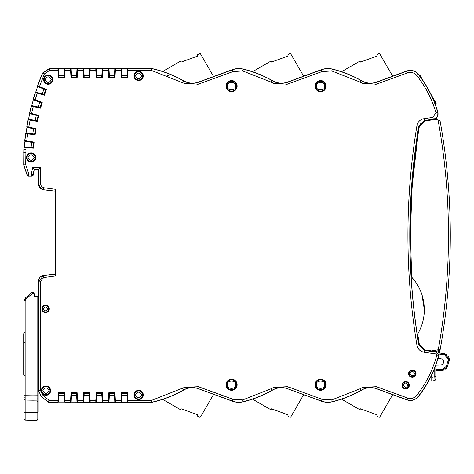 <?xml version="1.0" encoding="UTF-8"?>
<svg xmlns="http://www.w3.org/2000/svg" width="474" height="474" viewBox="0 0 474 474"><rect width="100%" height="100%" fill="white"/><g stroke="black" fill="none" stroke-linecap="round" stroke-linejoin="round"><path stroke-width="0.71" d="M439.973 350.612L435.831 365.187L435.831 379.271L435.831 376.664L434.776 376.682L435.008 380.344L431.755 381.22L431.755 374.928M438.45 350.825L438.278 349.735A645.499 645.499 85.3 0 0 438.065 119.969L435.179 119.46L425 120.888L419.342 126.416C413.399 162.511 410.425 198.849 410.425 235.43L411.716 277.1C419.893 286.172 424.094 297.008 424.331 309.623C424.325 318.167 422.121 326.296 417.707 334.016L419.342 344.444L425 349.972L431.63 350.908L438.278 349.735L440.121 349.794A647.318 647.318 0 0 0 439.979 120.307L438.065 119.969L439.979 120.307A647.318 647.318 0 0 1 440.121 349.794L440.121 349.794A1.114 1.114 0 0 1 439.214 350.689L440.121 349.794A1.114 1.114 0 0 1 439.214 350.689L434.137 351.258M436.133 119.626L437.33 119.839L436.133 119.626L435.642 118.47M437.33 119.839L436.465 117.801L437.33 119.839M433.894 119.235L435.179 119.46L425 120.888M439.463 352.887L439.718 351.779L439.445 352.958L444.719 353.794L446.964 354.682M418.027 134.705L412.457 183.219M412.019 189.215L410.431 232.633M411.456 272.621L411.716 277.1L415.437 281.716M421.131 122.855L419.395 126.131M434.071 351.246L433.988 351.613L434.071 351.246L433.609 351.181L433.609 351.56L434.054 351.329M438.337 353.077L438.865 350.754L435.179 351.406L435.156 351.779M435.831 370.449L435.831 371.539L435.831 370.449M431.63 350.908L435.179 351.406M419.401 344.764L424.449 349.871M418.501 332.606L417.707 334.016L419.342 344.444M424.046 314.854L424.331 309.623L421.949 294.644M415.005 281.112L413.31 278.937M412.001 277.414L411.716 277.1M435.831 379.271L435.008 380.344L435.831 379.271M434.776 367.865L434.776 376.682L431.755 377.494L431.755 381.22M431.31 375.858L431.755 375.882L431.31 375.858A111.289 111.289 0 0 1 418.4 396.537A111.289 111.289 0 0 0 438.788 355.411L436.483 351.963L428.052 350.831L428.04 350.404M409.773 400.477L406.876 399.73A10.049 10.049 0 0 0 418.216 396.525L418.335 396.614C415.194 400.175 411.361 401.259 406.822 399.872L376.688 388.804A17.87 17.87 0 0 0 360.886 390.546A111.994 111.994 0 0 1 332.25 401.798A18.51 18.51 0 0 1 321.633 401.235L321.609 401.271A18.545 18.545 0 0 1 321.283 401.146L287.653 388.804A17.87 17.87 0 0 0 271.857 390.546A111.994 111.994 0 0 1 243.186 401.81A18.51 18.51 0 0 1 232.604 401.235L232.254 401.146L232.959 399.274L214.444 392.496M321.283 401.146L321.988 399.274L288.328 386.956L321.988 399.274L331.788 399.89L359.873 388.864L363.771 386.938L363.629 387.388L375.491 386.754L375.598 386.405L407.51 397.988C411.154 399.09 414.235 398.219 416.759 395.375C426.239 383.336 432.916 369.898 436.803 355.073L436.044 353.924L424.165 352.259C420.225 351.477 417.813 349.131 416.942 345.208C410.94 308.864 407.936 272.272 407.93 235.43C407.936 198.594 410.94 162.001 416.942 125.657C417.813 121.735 420.225 119.383 424.165 118.607L432.904 117.38L435.944 112.676C431.944 99.042 425.551 86.647 416.759 75.49C414.235 72.646 411.154 71.775 407.51 72.872L375.598 84.461L375.491 84.105L363.629 83.477L363.771 83.922L359.873 82.002L331.788 70.97L321.988 71.592L286.569 84.461L286.462 84.105L274.594 83.477L274.742 83.922L270.844 82.002L242.729 70.964L232.959 71.592L216.162 77.736M435.867 112.415A109.287 109.287 0 0 1 435.944 112.676L437.721 112.154C438.308 115.869 436.785 118.222 433.165 119.211L424.42 120.443L418.773 125.96A671.338 671.338 0 0 0 418.773 344.906L424.42 350.422L428.052 350.831M428.04 120.461L428.022 120.064L424.491 120.515L424.165 118.607M26.959 127.358L32.949 128.655L33.316 128.17L36.089 128.685L26.941 126.736L26.959 127.358A251.972 251.972 0 0 0 26.029 133.105L32.119 133.769L32.315 134.343L35.106 134.729L27.652 133.917L26.716 140.926L24.725 140.689L24.932 141.282L30.994 142.241L31.325 141.738L34.122 142.099L26.716 140.926M29.755 113.564L35.663 115.194L36.054 114.732L38.797 115.401L29.767 112.948L29.755 113.564A251.972 251.972 0 0 0 28.505 119.252L34.555 120.254L34.715 120.84L37.482 121.38L30.081 120.153L28.754 127.097M33.316 99.955L39.129 101.91L39.543 101.466L42.239 102.289L33.364 99.339L33.316 99.955A251.972 251.972 0 0 0 31.746 105.56L37.73 106.899L37.861 107.491L40.592 108.185L33.275 106.549L31.562 113.41M435.357 104.523L435.683 104.333L435.357 104.523A111.289 111.289 0 0 1 437.917 112.285A111.289 111.289 0 0 0 418.335 74.246L418.198 74.08A10.203 10.203 0 0 0 406.822 70.993L376.688 82.061A17.87 17.87 0 0 1 360.886 80.313A111.994 111.994 0 0 0 332.25 69.062A18.51 18.51 0 0 0 321.633 69.625L321.609 69.595A18.545 18.545 0 0 0 321.283 69.714L287.653 82.061A17.87 17.87 0 0 1 271.857 80.313A111.994 111.994 0 0 0 243.186 69.056A18.51 18.51 0 0 0 232.604 69.625L232.58 69.595A18.545 18.545 0 0 0 232.254 69.714L198.624 82.061A17.87 17.87 0 0 1 183.604 80.787A111.965 111.965 0 0 0 151.798 68.54L49.385 68.499L42.547 73.049A252.251 252.251 0 0 0 37.559 85.936L37.63 86.558A251.972 251.972 0 0 0 35.751 92.075L41.653 93.745L41.748 94.344L44.438 95.185L37.221 93.147L35.129 99.901M58.93 395.174L63.96 395.174L63.925 393.319L64.428 392.798L64.582 395.683L64.043 395.962L63.925 393.319L58.96 393.319L58.9 395.962L58.308 395.683L58.385 392.715L64.505 392.715L64.908 400.358L70.596 400.358L70.999 392.715L77.12 392.715L77.517 400.358L83.211 400.358L83.608 392.715L89.728 392.715L90.131 400.358L95.819 400.358L96.222 392.715L102.343 392.715L102.745 400.358L108.433 400.358L108.836 392.715L114.957 392.715L115.028 395.683L114.435 395.962L114.376 393.319L109.411 393.319L108.913 392.798L108.759 395.683L109.298 395.962L109.411 393.319M102.343 392.715L102.42 395.683L101.88 395.962L101.768 393.319L96.797 393.319L96.299 392.798L96.145 395.683L96.737 395.962L96.797 393.319M89.728 392.715L89.805 395.683L89.266 395.962L89.153 393.319L84.188 393.319L83.685 392.798L83.537 395.683L84.07 395.962L84.188 393.319M77.12 392.715L77.191 395.683L76.658 395.962L76.539 393.319L71.574 393.319L71.076 392.798L70.922 395.683L71.515 395.962L71.574 393.319M215.143 75.976L232.254 69.714L232.959 71.592L197.54 84.461L197.427 84.105L185.565 83.477L185.707 83.922L151.585 70.502L127.968 70.502L127.565 78.145L121.445 78.145L121.048 70.502L115.354 70.502L114.957 78.145L108.836 78.145L108.433 70.502L102.745 70.502L102.343 78.145L96.222 78.145L95.819 70.502L90.131 70.502L89.728 78.145L83.608 78.145L83.211 70.502L77.517 70.502L77.12 78.145L70.999 78.145L70.922 75.176L71.515 74.904L71.574 77.546L76.539 77.546L77.043 78.068L77.191 75.176L76.658 74.904L76.539 77.546M83.608 78.145L83.537 75.176L84.07 74.904L84.188 77.546L89.153 77.546L89.651 78.068L89.805 75.176L89.213 74.904L89.153 77.546M96.222 78.145L96.145 75.176L96.684 74.904L96.797 77.546L101.768 77.546L102.266 78.068L102.42 75.176L101.827 74.904L101.768 77.546M108.836 78.145L108.759 75.176L109.298 74.904L109.411 77.546L114.376 77.546L114.88 78.068L115.028 75.176L114.435 74.904L114.376 77.546M121.445 78.145L121.374 75.176L121.907 74.904L122.025 77.546L126.991 77.546L127.05 74.904L127.642 75.176L127.488 78.068L126.991 77.546M114.957 392.715L115.354 400.358L121.048 400.358L121.445 392.715L127.565 392.715L127.968 400.358L151.585 400.358L185.707 386.944L185.565 387.388L197.427 386.754L197.54 386.405L232.959 399.274L242.729 399.902L270.844 388.864L274.742 386.938L274.594 387.388L286.462 386.754L286.569 386.405L288.328 386.956L287.694 388.698A17.982 17.982 0 0 0 271.798 390.452L271.857 390.546M121.374 395.683L121.522 392.798L122.025 393.319L121.966 395.962L121.374 395.683M127.565 392.715L127.642 395.683L127.103 395.962L126.991 393.319L122.025 393.319M58.385 78.145L58.96 77.546L63.925 77.546L63.99 74.904L64.582 75.176L64.505 78.145L58.385 78.145L57.982 70.502L49.486 70.502L44.355 73.914L39.449 86.606L46.411 89.39L44.438 95.185M58.462 78.068L58.308 75.176L58.847 74.904L58.527 68.777M43.762 88.419L43.324 88.839L43.762 88.419L46.31 89.438L45.658 89.74L37.63 86.558L37.719 85.948A252.097 252.097 0 0 1 42.648 73.203L49.486 68.653L49.486 70.502M43.792 88.342L46.31 89.438M232.58 401.271A18.545 18.545 0 0 1 232.254 401.146L198.624 388.804A17.87 17.87 0 0 0 183.604 390.078A111.965 111.965 0 0 1 151.798 402.325L127.992 402.361L127.968 400.358M58.385 392.715L57.917 402.213L58.527 402.088L58.847 395.962M26.029 133.105L25.673 133.621L27.652 133.917M28.505 119.252L28.12 119.75L30.081 120.153M31.746 105.56L31.337 106.034L33.275 106.549M35.751 92.075L35.319 92.519L37.221 93.147M376.688 388.804L376.723 388.698A17.982 17.982 0 0 0 360.827 390.452L360.886 390.546M151.585 400.358L151.798 402.325A111.965 111.965 0 0 0 162.665 399.375L180.025 409.4A0.741 0.741 0 0 0 181.038 409.127L181.228 408.807L197.699 414.803L197.699 416.261L199.536 417.215A0.741 0.741 0 0 0 200.526 416.93L213.602 394.279M143.272 75.923A4.639 4.639 0 0 1 136.316 79.934A4.639 4.639 0 0 1 136.316 71.906A4.639 4.639 0 0 1 143.272 75.923M52.857 79.632A4.639 4.639 0 0 1 45.901 83.643A4.639 4.639 0 0 1 45.901 75.615A4.639 4.639 0 0 1 52.857 79.632M35.757 157.528A4.639 4.639 0 0 1 28.801 161.545A4.639 4.639 0 0 1 28.801 153.517A4.639 4.639 0 0 1 35.757 157.528M49.296 308.882A3.709 3.709 0 0 1 43.732 312.093A3.709 3.709 0 0 1 43.732 305.671A3.709 3.709 0 0 1 49.296 308.882M50.594 390.671A4.639 4.639 0 0 1 43.638 394.688A4.639 4.639 0 0 1 43.638 386.654A4.639 4.639 0 0 1 50.594 390.671M143.272 394.943A4.639 4.639 0 0 1 136.316 398.96A4.639 4.639 0 0 1 136.316 390.926A4.639 4.639 0 0 1 143.272 394.943M70.999 78.145L70.596 70.502L64.908 70.502L64.505 78.145M42.239 102.289L40.592 108.185M38.797 115.401L37.482 121.38M36.089 128.685L35.106 134.729M34.122 142.099L33.482 148.184L25.993 147.793L25.703 164.626L28.855 174.077L27.267 175.167L23.848 164.928L25.703 164.626M55.476 189.274L55.233 191.259L43.371 189.701C40.397 189.055 38.791 187.218 38.536 184.19L38.536 169.402L40.539 167.399L40.539 184.054L38.69 184.054L40.071 187.722L43.519 189.564L43.762 187.728L55.476 189.274L55.476 275.969L43.762 277.515L40.539 281.189L38.536 281.052C38.785 278.025 40.397 276.188 43.371 275.542L43.762 277.515M40.539 281.189L40.539 390.606L42.524 394.86L49.077 400.358L47.886 401.78L41.185 396.353L47.833 401.928L49.023 402.361L57.958 402.361L49.023 402.361L47.886 401.78L49.023 402.361M416.03 373.619A3.709 3.709 0 0 1 410.46 376.83A3.709 3.709 0 0 1 410.46 370.407A3.709 3.709 0 0 1 416.03 373.619M409.352 385.184A3.709 3.709 0 0 1 403.783 388.396A3.709 3.709 0 0 1 403.783 381.973A3.709 3.709 0 0 1 409.352 385.184M326.159 384.734A5.564 5.564 0 0 1 317.811 389.551A5.564 5.564 0 0 1 317.811 379.917A5.564 5.564 0 0 1 326.159 384.734M326.159 86.132A5.564 5.564 0 0 1 317.811 90.949A5.564 5.564 0 0 1 317.811 81.309A5.564 5.564 0 0 1 326.159 86.132M237.13 384.734A5.564 5.564 0 0 1 228.782 389.551A5.564 5.564 0 0 1 228.782 379.917A5.564 5.564 0 0 1 237.13 384.734M237.13 86.132A5.564 5.564 0 0 1 228.782 90.949A5.564 5.564 0 0 1 228.782 81.309A5.564 5.564 0 0 1 237.13 86.132M58.96 393.319L58.462 392.798M58.527 402.088L64.363 402.088L64.043 395.962M64.363 402.088L127.992 402.361M38.169 376.421L38.536 376.694L38.536 390.671L41.185 396.353L38.536 390.671L41.333 396.282L42.524 394.86M38.536 281.052L38.281 376.439M24.932 141.282A251.972 251.972 0 0 0 24.328 147.07L30.449 147.396L30.674 147.959L33.482 148.184M34.033 142.164L33.47 142.603L30.994 142.241M30.674 147.959L30.449 147.396L31.094 147.426L32.949 147.556L33.411 148.101M25.827 149.743L23.83 149.583L23.7 164.952L23.978 149.594A252.097 252.097 0 0 1 24.144 147.663L24.328 147.07L24.002 147.61A252.251 252.251 0 0 0 23.83 149.583L23.7 164.952L27.154 175.321L28.209 176.079L28.855 174.077L31.331 174.077L31.942 175.925L28.322 175.925L27.154 175.321L28.209 176.079L32.06 176.079L28.209 176.079M25.673 133.621A252.251 252.251 0 0 0 24.725 140.689M28.12 119.75A252.251 252.251 0 0 0 26.781 126.754M31.337 106.034A252.251 252.251 0 0 0 29.613 112.954M35.319 92.519A252.251 252.251 0 0 0 33.21 99.339M32.119 133.769L34.608 134.071L35.04 134.64M35.994 128.75L35.402 129.153L32.949 128.655M55.233 191.259L55.476 275.969M43.371 275.542L55.233 273.984M34.555 120.254L37.019 120.698L37.416 121.285M38.696 115.46L38.086 115.828L35.663 115.194M39.129 101.91L39.739 102.117L38.364 107.041L40.172 107.48L40.539 108.09M37.73 106.899L38.364 107.041M42.139 102.343L41.511 102.68L39.739 102.117M41.653 93.745L44.052 94.456L44.384 95.09M183.604 80.787L183.545 80.882A111.852 111.852 0 0 0 151.787 68.653L151.798 68.54M127.968 70.502L127.992 68.499M271.857 80.313L270.844 82.002M304.172 75.976L321.283 69.714L321.988 71.592M360.886 80.313L359.873 82.002M287.653 388.804L321.342 401.01A18.397 18.397 0 0 0 332.227 401.691A111.882 111.882 0 0 0 360.827 390.452L359.873 388.864M270.844 388.864L271.798 390.452A111.882 111.882 0 0 1 243.162 401.697L243.186 401.81M127.103 395.962L127.429 402.088M127.488 392.798L126.991 393.319L127.026 395.174L121.99 395.174M121.048 400.358L121.024 402.361M121.587 402.088L121.907 395.962M115.378 402.361L115.354 400.358M114.495 395.962L114.815 402.088M114.88 392.798L114.376 393.319L114.412 395.174L109.381 395.174M108.433 400.358L108.41 402.361M108.979 402.088L109.298 395.962M102.769 402.361L102.745 400.358M101.88 395.962L102.2 402.088M102.266 392.798L101.768 393.319L101.797 395.174L96.767 395.174M95.819 400.358L95.795 402.361M96.364 402.088L96.684 395.962M90.155 402.361L90.131 400.358M89.266 395.962L89.592 402.088M89.651 392.798L89.153 393.319M83.211 400.358L83.187 402.361M83.75 402.088L84.07 395.962M77.54 402.361L77.517 400.358M76.658 395.962L76.978 402.088M77.043 392.798L76.539 393.319L76.575 395.174L71.544 395.174M70.596 400.358L70.573 402.361M71.136 402.088L71.461 395.962M64.932 402.361L64.908 400.358M34.288 169.402L33.139 175.161L34.288 169.402L38.536 169.402L34.288 169.402L32.665 167.399L40.539 167.399M33.139 175.161L31.331 174.077L32.665 167.399M24.144 147.663L25.993 147.793M39.449 86.606L37.719 85.948M57.917 68.653L49.385 68.499L57.958 68.499L57.982 70.502M63.925 77.546L64.428 78.068M64.908 70.502L64.932 68.499M64.363 68.777L64.043 74.904M70.573 68.499L70.596 70.502M71.461 74.904L71.136 68.777M71.076 78.068L71.574 77.546L71.544 75.692L76.575 75.692M77.517 70.502L77.54 68.499M76.978 68.777L76.658 74.904M83.187 68.499L83.211 70.502M84.07 74.904L83.75 68.777M83.685 78.068L84.188 77.546M90.131 70.502L90.155 68.499M89.592 68.777L89.266 74.904M95.795 68.499L95.819 70.502M96.684 74.904L96.364 68.777M96.299 78.068L96.797 77.546M102.745 70.502L102.769 68.499M102.2 68.777L101.88 74.904M108.41 68.499L108.433 70.502M109.298 74.904L108.979 68.777M108.913 78.068L109.411 77.546L109.381 75.692L114.412 75.692M115.354 70.502L115.378 68.499M114.815 68.777L114.495 74.904M121.024 68.499L121.048 70.502M121.907 74.904L121.587 68.777M121.522 78.068L122.025 77.546L121.99 75.692L127.026 75.692M127.429 68.777L127.103 74.904M128.033 68.653L151.787 68.653L151.585 70.502M49.385 68.499L42.547 73.049L44.355 73.914M58.847 74.904L58.96 77.546L58.93 75.692L63.96 75.692M38.536 184.19L38.69 169.254L34.187 169.254L33.026 175.036L31.942 175.925L33.121 175.309L32.06 176.079M24.073 342.269L23.7 341.156L23.7 367.119L24.073 366.005M24.393 365.958L23.7 367.119L23.7 374.543L24.393 375.704M24.073 332.624L23.7 333.732L23.7 341.156L24.393 342.317M55.381 274.114L43.519 275.678L38.69 281.189L38.69 390.606L40.539 390.606M434.486 102.254L435.683 104.333A0.93 0.93 0 0 0 436.027 103.065L430.985 94.338A111.289 111.289 0 0 0 423.377 81.161L420.26 75.757A0.93 0.93 0 0 0 419.182 75.336A111.289 111.289 0 0 0 418.335 74.246L418.216 74.341A111.135 111.135 0 0 1 437.721 112.154L437.917 112.285C438.545 116.029 437.022 118.382 433.349 119.335L428.04 120.082M424.349 352.283L424.42 350.422L436.293 352.093L438.788 355.411M433.349 119.335L432.904 117.38M416.942 345.208L418.844 344.835A671.255 671.255 0 0 1 418.844 126.031L416.942 125.657M436.483 351.963L436.044 353.924M416.759 395.375L418.216 396.525A111.135 111.135 0 0 0 438.598 355.541L436.803 355.073M24.393 332.57L23.7 333.732M418.844 126.031L424.491 120.515M424.491 350.351L418.844 344.835M24.073 374.395L24.073 367.267M24.073 333.88L24.073 341.007M407.51 72.872L406.822 70.993A10.203 10.203 0 0 1 418.198 74.08L418.204 74.092M43.928 89.076L42.281 93.917L44.052 94.456L45.658 89.74M36.291 115.366L35.194 120.36L37.019 120.698L38.086 115.828M23.7 164.952L27.154 175.321M409.974 400.489L412.694 400.216M413.417 400.015L415.514 399.078M416.563 398.361L418.062 396.939M144.084 70.502L143.693 70.502M42.547 73.049A252.251 252.251 0 0 0 37.559 85.936M38.536 303.55L38.536 331.581M393.657 392.922L407.51 397.988L406.876 399.73L376.723 388.698L377.357 386.956M393.201 76.018L392.673 76.213L379.816 53.935A0.741 0.741 0 0 0 378.827 53.645L376.99 54.605L376.99 56.062L360.518 62.058L360.335 61.739A0.741 0.741 0 0 0 359.322 61.466L341.541 71.728M392.673 394.652L379.816 416.93A0.741 0.741 0 0 1 378.827 417.215L376.99 416.261L376.99 414.803L360.518 408.807L360.335 409.127A0.741 0.741 0 0 1 359.322 409.4L341.541 399.132A111.994 111.994 0 0 1 332.25 401.798L331.788 399.89M168.288 75.597A109.998 109.998 0 0 0 167.553 75.313M162.665 71.491L180.025 61.466A0.741 0.741 0 0 1 181.038 61.739L181.228 62.058L197.699 56.062L197.699 54.605L199.536 53.645A0.741 0.741 0 0 1 200.526 53.935L213.602 76.581M252.506 71.728L270.287 61.466A0.741 0.741 0 0 1 271.3 61.739L271.489 62.058L287.961 56.062L287.961 54.605L289.798 53.645A0.741 0.741 0 0 1 290.787 53.935L303.644 76.213M431.536 119.596L431.678 119.952M429.894 119.821L429.894 120.2M431.755 350.92L431.755 351.353L431.755 350.92M438.059 358.291L442.331 358.972L443.895 360.803L443.208 363.599L441.454 364.974L435.819 365.075M445.738 369.205L447.343 366.805L442.171 370.585L435.831 370.698L442.171 370.585L445.062 369.714M447.343 366.805L446.312 366.443L448.155 360.495L449.204 360.797L447.343 366.805L449.411 359.286L448.457 356.175L449.405 359.505M448.155 360.495L448.321 359.286L449.411 359.286L444.719 353.794L439.445 352.958M420.296 76.806L420.722 76.563L423.377 81.161M430.985 94.338L435.559 102.26L434.688 102.763M303.644 394.652L290.787 416.93A0.741 0.741 0 0 1 289.798 417.215L287.961 416.261L287.961 414.803L271.489 408.807L271.3 409.127A0.741 0.741 0 0 1 270.287 409.4L252.506 399.132M38.169 384.141L38.169 383.579M38.169 302.756L38.169 296.451L34.608 296.327L33.915 292.417L32.973 292.387L32.973 293.501L32.973 292.387L32.416 292.405L32.416 293.519L31.74 292.665L25.395 297.992L24.073 300.83L25.395 297.992L24.073 300.83L25.395 297.992L26.07 298.845L25.146 300.83L24.073 300.83L24.073 399.185L24.073 395.671L32.973 395.808L32.973 400.198L25.146 400.062L25.146 300.83M32.416 292.405A1.114 1.114 0 0 0 31.74 292.665A1.114 1.114 0 0 1 32.416 292.405L32.973 292.387L32.973 293.501L32.416 293.519L26.07 298.845M24.073 312.028L24.073 313.142M24.073 402.734L24.073 413.861M37.091 296.416L37.091 412.433L25.146 412.333A1.114 0.877 0 0 1 24.073 411.45C24.073 421.327 24.073 421.327 24.073 411.45L24.073 399.185L25.146 400.062L25.146 420.083L24.073 418.969M34.116 293.536L32.973 293.501L32.973 395.808L38.169 395.737L38.169 411.556C38.169 421.463 38.169 421.463 38.169 411.556A1.114 0.877 180 0 1 37.091 412.433L37.091 420.207L32.973 420.355L32.973 400.198L37.091 400.127A1.114 0.877 180 0 0 38.169 399.25M38.169 296.451L38.169 395.737M38.169 342.305L38.169 323.161M38.169 328.026L38.169 323.363M38.169 401.952L38.169 399.73L38.169 401.952L37.091 400.838M425.137 348.87L425 349.972M198.624 388.804L232.307 401.01A18.397 18.397 0 0 0 243.162 401.697L242.729 399.902M128.033 402.213L151.787 402.213A111.852 111.852 0 0 0 183.545 389.984L183.604 390.078M199.299 386.956L198.665 388.698A17.982 17.982 0 0 0 183.545 389.984L182.626 388.372M40.539 184.054L41.463 186.501L43.762 187.728M57.917 402.213L49.077 402.213L49.077 400.358L57.982 400.358M33.47 142.603L32.949 147.556M31.634 142.342L31.094 147.426M32.765 133.84L33.583 128.792M34.608 134.071L35.402 129.153M40.172 107.48L41.511 102.68M182.626 82.488L183.545 80.882A17.982 17.982 0 0 0 198.665 82.168L198.624 82.061M416.759 75.49L418.216 74.341A10.049 10.049 0 0 0 406.876 71.136L376.723 82.168A17.982 17.982 0 0 1 360.827 80.408A111.882 111.882 0 0 0 332.227 69.174A18.397 18.397 0 0 0 321.342 69.856L287.694 82.168A17.982 17.982 0 0 1 271.798 80.408A111.882 111.882 0 0 0 243.162 69.163A18.397 18.397 0 0 0 232.307 69.856L198.665 82.168L199.299 83.904M242.729 70.964L243.186 69.056M288.328 83.904L287.653 82.061M331.788 70.97L332.25 69.062M377.357 83.904L376.688 82.061M142.674 75.923A4.041 4.041 0 0 1 136.613 79.419A4.041 4.041 0 0 1 136.613 72.421A4.041 4.041 0 0 1 142.674 75.923M52.259 79.632A4.041 4.041 0 0 1 46.197 83.128A4.041 4.041 0 0 1 46.197 76.13A4.041 4.041 0 0 1 52.259 79.632M35.159 157.528A4.041 4.041 0 0 1 29.098 161.03A4.041 4.041 0 0 1 29.098 154.032A4.041 4.041 0 0 1 35.159 157.528M48.698 308.882A3.111 3.111 0 0 1 44.029 311.578A3.111 3.111 0 0 1 44.029 306.186A3.111 3.111 0 0 1 48.698 308.882M50.001 390.671A4.041 4.041 0 0 1 43.94 394.172A4.041 4.041 0 0 1 43.94 387.169A4.041 4.041 0 0 1 50.001 390.671M142.674 394.943A4.041 4.041 0 0 1 136.613 398.444A4.041 4.041 0 0 1 136.613 391.441A4.041 4.041 0 0 1 142.674 394.943M120.983 402.213L115.425 402.213M108.368 402.213L102.811 402.213M95.754 402.213L90.196 402.213M83.146 402.213L77.582 402.213M70.531 402.213L64.974 402.213M55.381 191.129L43.371 189.701M40.071 187.722L41.463 186.501M23.7 152.658L25.703 152.664M24.885 140.665A252.097 252.097 0 0 1 25.815 133.686M26.941 126.736A252.097 252.097 0 0 1 28.256 119.821M29.767 112.948A252.097 252.097 0 0 1 31.474 106.117M33.364 99.339A252.097 252.097 0 0 1 35.449 92.608M64.974 68.653L70.531 68.653M77.582 68.653L83.146 68.653M90.196 68.653L95.754 68.653M102.811 68.653L108.368 68.653M115.425 68.653L120.983 68.653M89.183 395.174L84.153 395.174M84.153 75.692L89.183 75.692M96.767 75.692L101.797 75.692M141.75 75.923C139.67 79.62 137.596 79.62 135.523 75.923C137.596 72.226 139.67 72.226 141.75 75.923M51.334 79.632C49.255 83.329 47.181 83.329 45.107 79.632C47.181 75.935 49.255 75.935 51.334 79.632M34.235 157.528C32.155 161.225 30.081 161.225 28.007 157.528C30.081 153.837 32.155 153.837 34.235 157.528M47.773 308.882C46.316 311.477 44.858 311.477 43.401 308.882C44.858 306.287 46.316 306.287 47.773 308.882M49.071 390.671C46.997 394.368 44.917 394.368 42.844 390.671C44.917 386.974 46.997 386.974 49.071 390.671M141.75 394.943C139.67 398.64 137.596 398.64 135.523 394.943C137.596 391.246 139.67 391.246 141.75 394.943M415.425 373.619A3.111 3.111 0 0 1 410.762 376.315A3.111 3.111 0 0 1 410.762 370.929A3.111 3.111 0 0 1 415.425 373.619M408.748 385.184A3.111 3.111 0 0 1 404.085 387.88A3.111 3.111 0 0 1 404.085 382.494A3.111 3.111 0 0 1 408.748 385.184M325.567 384.734A4.971 4.971 0 0 1 318.113 389.036A4.971 4.971 0 0 1 318.113 380.432A4.971 4.971 0 0 1 325.567 384.734M325.567 86.132A4.971 4.971 0 0 1 318.113 90.433A4.971 4.971 0 0 1 318.113 81.824A4.971 4.971 0 0 1 325.567 86.132M236.532 384.734A4.971 4.971 0 0 1 229.084 389.036A4.971 4.971 0 0 1 229.084 380.432A4.971 4.971 0 0 1 236.532 384.734M236.532 86.132A4.971 4.971 0 0 1 229.084 90.433A4.971 4.971 0 0 1 229.084 81.824A4.971 4.971 0 0 1 236.532 86.132M427.092 350.713L427.092 350.268M427.092 120.597L427.092 120.147M414.685 373.619C413.109 376.433 411.527 376.433 409.951 373.619C411.527 370.81 413.109 370.81 414.685 373.619M408.007 385.184C406.431 387.999 404.849 387.999 403.273 385.184C404.849 382.376 406.431 382.376 408.007 385.184M324.637 384.734C326.071 389.533 315.115 389.533 316.555 384.734C315.115 379.935 326.071 379.935 324.637 384.734M324.637 86.132C326.071 90.925 315.115 90.925 316.555 86.132C315.115 81.332 326.071 81.332 324.637 86.132M235.608 384.734C237.041 389.533 226.086 389.533 227.526 384.734C226.086 379.935 237.041 379.935 235.608 384.734M235.608 86.132C237.041 90.925 226.086 90.925 227.526 86.132C226.086 81.332 237.041 81.332 235.608 86.132M430.676 351.198L430.676 350.772M435.831 369.584L442.171 369.471L442.171 370.585M446.312 366.443L442.171 369.471M446.105 354.202L444.719 353.794L444.565 354.89L448.321 359.286M444.565 354.89L439.191 354.042M24.073 397.627L25.14 398.119M38.169 397.692L37.096 398.178M449.204 360.797L449.293 360.441M25.146 420.083L32.973 420.355M37.091 420.207L38.169 419.099"/></g></svg>
